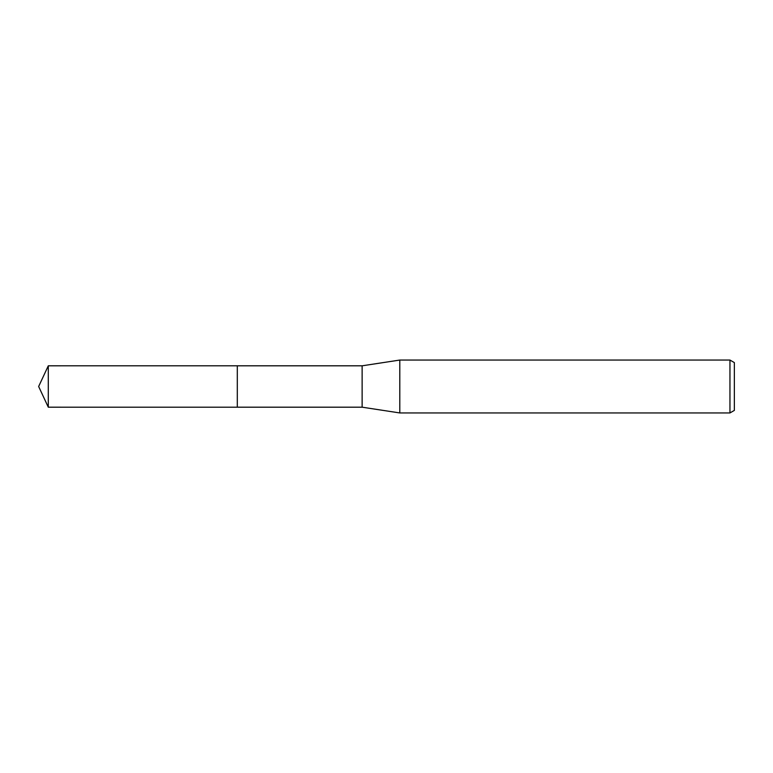 <?xml version="1.0" encoding="UTF-8"?>
<svg xmlns="http://www.w3.org/2000/svg" width="773" height="773" viewBox="0 0 773 773"><rect width="100%" height="100%" fill="white"/><g stroke="black" fill="none" stroke-linecap="round" stroke-linejoin="round"><path stroke-width="1.16" d="M237.311 407.187L237.311 365.813L362.131 365.813L399.796 360.054L729.954 360.054L734.35 362.595L734.35 410.405L729.954 412.946L399.796 412.946L362.131 407.187L237.311 407.187L237.301 365.813L237.301 407.197L48.293 407.187L48.293 365.813L237.301 365.803M362.131 407.187L362.131 365.813M399.796 412.946L399.796 360.054M729.954 412.946L729.954 360.054M48.293 365.813L38.65 386.5L48.293 407.187"/></g></svg>
